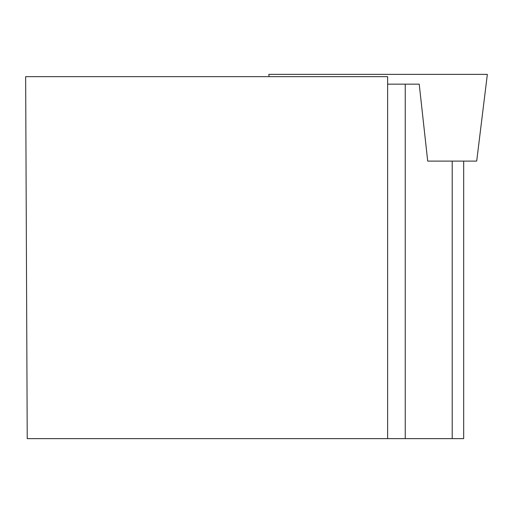 <?xml version="1.0" encoding="UTF-8"?>
<svg xmlns="http://www.w3.org/2000/svg" width="513" height="513" viewBox="0 0 513 513"><rect width="100%" height="100%" fill="white"/><g stroke="black" fill="none" stroke-linecap="round" stroke-linejoin="round"><path stroke-width="0.77" d="M387.636 84.158L419.217 84.158L427.707 161.108L476.699 161.108L487.35 74.372L268.793 74.372L269.075 76.649M463.675 161.108L463.675 438.628L387.636 438.628L387.636 76.649L25.65 76.649L27.227 438.628L387.636 438.628M426.976 74.372L329.173 74.372M452.203 161.108L452.203 438.628M405.238 438.628L405.238 84.158"/></g></svg>

